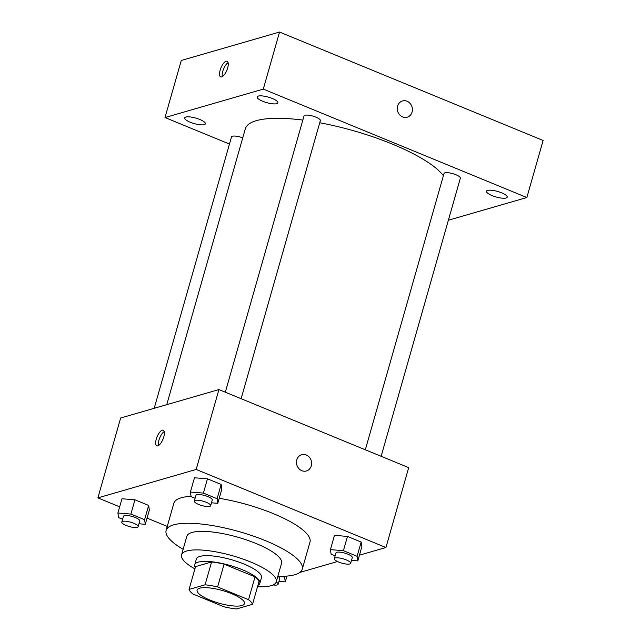 <?xml version="1.0" encoding="UTF-8"?>
<svg xmlns="http://www.w3.org/2000/svg" width="641" height="641" viewBox="0 0 641 641"><rect width="100%" height="100%" fill="white"/><g stroke="black" fill="none" stroke-linecap="round" stroke-linejoin="round"><path stroke-width="0.96" d="M199.696 588.206A24.622 6.554 15.9 0 1 227.275 592.044A24.622 6.554 15.9 0 1 244.461 603.622A24.622 6.554 15.9 0 1 218.99 603.181A24.622 6.554 15.9 0 1 197.108 590.129A24.622 6.554 15.9 0 1 199.696 588.206M193.029 594.071L223.965 606.795A33.06 8.798 15.9 0 0 236.497 608.95L252.514 604.319A33.06 8.798 15.9 0 0 248.532 599.68L217.603 586.956A33.06 8.798 15.9 0 0 205.072 584.8L189.055 589.432A33.06 8.798 15.9 0 0 193.029 594.071M248.532 599.68L255.038 576.86L224.102 564.136L217.603 586.956M205.072 584.8L211.578 561.981L195.553 566.612L189.055 589.432M211.578 561.981A33.06 8.798 15.9 0 1 224.102 564.136M255.038 576.86A33.06 8.798 15.9 0 1 259.012 581.491L252.514 604.319M257.914 585.345A33.853 9.014 -164.1 0 0 259.845 583.326A33.853 9.014 -164.1 0 0 242.298 569.705A33.853 9.014 -164.1 0 0 194.728 564.777A33.853 9.014 -164.1 0 0 195.297 567.509M194.728 564.777L196.354 559.072A33.853 9.014 15.9 0 1 199.92 556.42A33.853 9.014 15.9 0 1 243.925 564A33.853 9.014 15.9 0 1 261.464 577.621L259.845 583.326M257.53 586.723A49.237 13.108 -164.1 0 0 276.263 581.836A49.237 13.108 -164.1 0 0 250.751 562.029A49.237 13.108 -164.1 0 0 181.555 554.858A49.237 13.108 -164.1 0 0 194.904 568.888M276.263 581.836L281.551 563.295A49.237 13.108 -164.1 0 0 256.031 543.488A49.237 13.108 -164.1 0 0 186.835 536.317L181.555 554.858M277.841 576.307A70.782 18.837 -164.1 0 0 302.264 569.192A70.782 18.837 -164.1 0 0 265.59 540.724A70.782 18.837 -164.1 0 0 166.123 530.411A70.782 18.837 -164.1 0 0 183.134 549.329M219.222 498.305A70.782 18.837 15.9 0 1 273.306 513.617A70.782 18.837 15.9 0 1 309.988 542.094L302.264 569.192M166.123 530.411L173.839 503.313A70.782 18.837 15.9 0 1 181.291 497.769A70.782 18.837 15.9 0 1 191.058 496.286M351.476 560.402L357.806 560.907L361.869 546.645L361.163 542.046L347.462 536.413L334.474 535.371L330.411 549.641L331.117 554.233L335.107 555.875M299.876 572.413L337.503 561.524M359.433 555.178L385.938 547.518L196.17 469.452L97.889 497.889L119.659 506.839M147.045 518.104L167.261 526.421M211.474 502.808L217.796 503.313L221.858 489.051L221.153 484.46L207.46 478.827L194.471 477.785L190.409 492.048L191.114 496.639L195.096 498.281M138.961 523.785L145.291 524.29L149.353 510.028L148.648 505.437L134.955 499.796L121.958 498.762L117.896 513.024L118.601 517.616L122.591 519.258M385.938 547.518L408.694 467.634L218.926 389.576L196.17 469.452M296.807 459.853A8.461 7.508 -106.1 0 1 301.703 454.709A8.461 7.508 -106.1 0 1 311.27 460.751A8.461 7.508 -106.1 0 1 306.406 470.967A8.461 7.508 -106.1 0 1 298.738 468.435A8.461 7.508 -106.1 0 1 296.807 459.853M218.926 389.576L120.644 418.004L97.889 497.889M162.269 430.183A8.461 3.197 112.4 0 1 163.255 430.199A8.461 3.197 112.4 0 1 162.982 439.237A8.461 3.197 112.4 0 1 156.813 445.848A8.461 3.197 112.4 0 1 156.644 437.963A8.461 3.197 112.4 0 1 162.269 430.183M158.487 445.559A8.461 3.197 112.4 0 1 159.737 437.899A8.461 3.197 112.4 0 1 164.24 431.577M301.703 454.709A8.461 7.508 -106.1 0 1 311.262 460.751A8.461 7.508 -106.1 0 1 306.406 470.967M166.74 404.671L245.303 128.865A104.627 27.851 15.9 0 1 256.32 120.668A104.627 27.851 15.9 0 1 302.832 120.083M319.731 122.751A104.627 27.851 15.9 0 1 443.404 175.698M242.747 137.855A8.493 2.26 -164.1 0 0 231.505 136.902L154.201 408.301M365.322 449.798L444.021 173.511A8.493 2.26 15.9 0 1 444.918 172.846A8.493 2.26 15.9 0 1 454.429 174.176A8.493 2.26 15.9 0 1 460.358 178.166L381.131 456.296M225.32 392.204L304.018 115.925A8.493 2.26 15.9 0 1 304.916 115.26A8.493 2.26 15.9 0 1 314.427 116.582A8.493 2.26 15.9 0 1 320.356 120.572L241.128 398.71M448.38 220.224L526.854 197.524L263.291 89.107L165.009 117.543L229.47 144.057M487.601 190.409A10.785 2.868 -164.1 0 0 486.471 191.25A10.785 2.868 -164.1 0 0 496.054 196.963A10.785 2.868 -164.1 0 0 507.207 197.156A10.785 2.868 -164.1 0 0 499.684 192.092A10.785 2.868 -164.1 0 0 487.601 190.409M258.307 96.086A10.785 2.868 -164.1 0 0 257.169 96.927A10.785 2.868 -164.1 0 0 266.752 102.64A10.785 2.868 -164.1 0 0 277.906 102.84A10.785 2.868 -164.1 0 0 270.382 97.769A10.785 2.868 -164.1 0 0 258.307 96.086M185.794 117.063A10.785 2.868 -164.1 0 0 184.656 117.904A10.785 2.868 -164.1 0 0 194.247 123.617A10.785 2.868 -164.1 0 0 205.4 123.809A10.785 2.868 -164.1 0 0 197.869 118.745A10.785 2.868 -164.1 0 0 185.794 117.063M263.291 89.107L279.548 32.05L543.111 140.467L526.854 197.524M279.548 32.05L181.267 60.478L165.009 117.543M226.137 61.248A8.461 3.197 112.4 0 1 227.122 61.264A8.461 3.197 112.4 0 1 226.858 70.302A8.461 3.197 112.4 0 1 220.688 76.912A8.461 3.197 112.4 0 1 220.512 69.028A8.461 3.197 112.4 0 1 226.137 61.248M402.476 100.949A8.461 7.508 -106.1 0 1 407.059 101.238A8.461 7.508 -106.1 0 1 412.411 109.547A8.461 7.508 -106.1 0 1 407.179 117.207A8.461 7.508 -106.1 0 1 397.612 111.165A8.461 7.508 -106.1 0 1 402.476 100.949A8.461 7.508 -106.1 0 1 407.059 101.238A8.461 7.508 -106.1 0 1 412.411 109.555A8.461 7.508 -106.1 0 1 407.179 117.215M222.355 76.624A8.461 3.197 112.4 0 1 223.605 68.964A8.461 3.197 112.4 0 1 228.108 62.642M145.291 524.29L144.586 519.699L130.884 514.066L117.896 513.024M121.798 522.038L123.425 516.334A8.493 2.26 15.9 0 1 124.322 515.668A8.493 2.26 15.9 0 1 133.833 516.991A8.493 2.26 15.9 0 1 139.762 520.981L138.136 526.694A8.493 2.26 15.9 0 1 129.346 526.541A8.493 2.26 15.9 0 1 121.798 522.038A8.493 2.26 15.9 0 1 122.695 521.373A8.493 2.26 15.9 0 1 132.206 522.695A8.493 2.26 15.9 0 1 138.136 526.694M149.353 510.028L148.648 505.437L144.586 519.699M148.648 505.437L134.955 499.796L130.884 514.066M134.955 499.796L121.958 498.762M278.971 581.379L285.293 581.884L284.588 577.285L282.24 576.323M277.825 576.363A8.493 2.26 15.9 0 1 279.764 578.575L278.138 584.28A8.493 2.26 15.9 0 1 273.114 584.945M286.944 576.083L285.293 581.884M284.892 576.227L284.588 577.285M276.191 582.068A8.493 2.26 15.9 0 1 278.138 584.28M217.796 503.313L217.091 498.722L203.397 493.089L190.409 492.048M194.311 501.062L195.93 495.357A8.493 2.26 15.9 0 1 196.827 494.692A8.493 2.26 15.9 0 1 206.338 496.014A8.493 2.26 15.9 0 1 212.267 500.012L210.649 505.717A8.493 2.26 15.9 0 1 201.859 505.565A8.493 2.26 15.9 0 1 194.311 501.062A8.493 2.26 15.9 0 1 195.201 500.397A8.493 2.26 15.9 0 1 204.711 501.719A8.493 2.26 15.9 0 1 210.649 505.717M221.858 489.051L221.153 484.46L217.091 498.722M221.153 484.46L207.46 478.827L203.397 493.089M207.46 478.827L194.471 477.785M357.806 560.907L357.101 556.308L343.4 550.675L330.411 549.641M334.314 558.648L335.94 552.943A8.493 2.26 15.9 0 1 336.829 552.278A8.493 2.26 15.9 0 1 346.348 553.608A8.493 2.26 15.9 0 1 352.278 557.598L350.651 563.303A8.493 2.26 15.9 0 1 341.861 563.151A8.493 2.26 15.9 0 1 334.314 558.648A8.493 2.26 15.9 0 1 335.211 557.982A8.493 2.26 15.9 0 1 344.722 559.313A8.493 2.26 15.9 0 1 350.651 563.303M361.869 546.645L361.163 542.046L357.101 556.308M361.163 542.046L347.462 536.413L343.4 550.675M347.462 536.413L334.474 535.371"/></g></svg>
